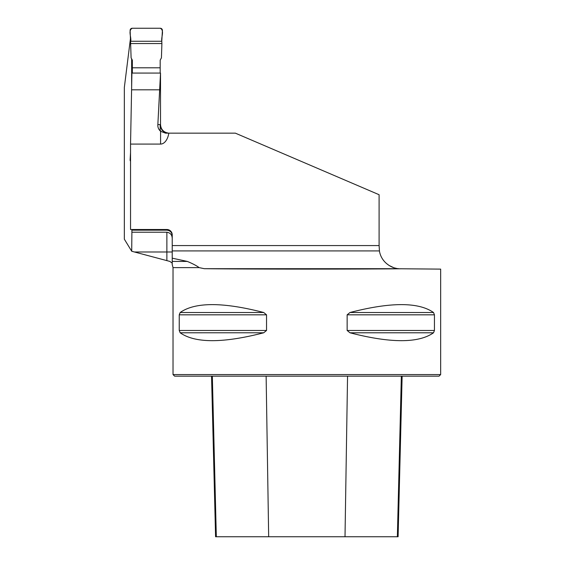 <?xml version="1.0" encoding="UTF-8"?>
<svg xmlns="http://www.w3.org/2000/svg" width="565" height="565" viewBox="0 0 565 565"><rect width="100%" height="100%" fill="white"/><g stroke="black" fill="none" stroke-linecap="round" stroke-linejoin="round"><path stroke-width="0.85" d="M130.543 37.827L124.342 87.413L124.342 239.186L131.716 251.256L169.867 261.418L172.226 263.142L172.226 258.17L187.298 261.418C192.467 263.544 196.429 265.606 199.177 267.626L204.311 268.7C251.665 269.215 349.114 269.258 401.461 268.778L440.658 269.117L440.658 374.567L173.024 374.567L173.024 267.626L199.177 267.626M386.425 263.474L389.087 265.458L393.501 267.584M172.226 245.57L172.226 234.863A5.353 5.353 0 0 0 166.873 229.51L130.543 229.51L130.543 144.082L160.58 144.082A14.93 8.567 90 0 0 168.829 133.163L235.386 133.163L379.101 194.72L379.101 245.57L172.226 245.57L172.226 250.916L379.405 250.916C381.382 262.909 392.287 268.516 398.834 268.7L398.798 268.7M396.461 268.382L395.105 268.071M379.475 251.347L379.101 245.57M131.935 230.153L131.942 229.51L131.935 230.153L166.873 230.153C170.171 230.527 171.958 232.377 172.226 235.718M131.892 229.51L131.892 232.222L166.873 232.222C170.376 232.822 172.156 234.955 172.226 238.621M160.517 73.076L157.854 124.597L160.524 124.597L160.517 73.076L131.913 73.076L130.543 144.082M160.524 124.597C160.912 129.456 163.567 132.302 168.476 133.135L168.476 133.135M168.829 133.163L165.559 133.163L168.829 133.163M160.58 144.082L160.58 131.299L165.559 133.163M160.58 131.299C158.546 129.392 157.635 127.153 157.854 124.597M179.239 314.825L180.164 312.509C195.144 301.993 222.991 301.993 263.721 312.509L266.539 314.825L266.539 330.469L263.721 332.785C222.991 343.294 195.144 343.294 180.164 332.785L179.239 330.469L179.239 314.825L266.539 314.825M434.443 330.469L433.517 332.785C418.545 343.294 390.69 343.294 349.961 332.785L347.143 330.469L347.143 314.825L349.961 312.509C390.69 301.993 418.545 301.993 433.517 312.509L434.443 314.825L434.443 330.469L347.143 330.469M180.164 332.785L263.735 332.778M400.324 268.763L401.461 268.778M131.645 58.866L131.645 88.246M131.716 251.256L131.892 232.222M168.476 133.163L164.415 132.125L162.148 130.346L160.178 126.645M440.658 374.567L439.054 376.17L174.634 376.17L173.024 374.567M211.55 376.17L215.583 536.75L398.099 536.75L402.132 376.17M172.226 264.42L172.226 261.418L187.298 261.418M172.226 250.916L172.226 258.17M131.603 89.807L159.831 89.807M132.344 73.076L132.344 60.151L131.101 57.863L130.628 43.54L161.901 43.54L161.428 57.863L160.178 60.151L160.178 73.076M160.178 124.597L160.178 130.162L160.969 131.603M130.543 161.209A2.14 2.14 0 0 1 130.12 159.803L130.543 152.557M132.344 67.8L160.178 67.8M130.748 41.266L161.781 41.266L162.409 30.517A2.14 2.14 0 0 0 160.269 28.25L132.259 28.25A2.14 2.14 0 0 0 130.12 30.517L130.628 43.54M161.781 41.266C161.053 37.156 164.662 30.404 160.269 28.25L132.259 28.25C127.859 30.404 131.476 37.156 130.748 41.266L161.781 41.266L161.901 43.54M268.672 536.75L266.129 376.17M216.324 536.75L212.334 376.17M397.365 536.75L401.348 376.17M345.01 536.75L347.553 376.17M179.239 330.469L266.539 330.469M180.164 312.509L263.721 312.509M349.961 312.509L433.517 312.509M347.143 314.825L434.443 314.825M349.961 332.785L433.517 332.785M398.834 268.7L204.311 268.7M166.873 230.153L166.873 229.51M166.873 260.585L166.873 251.99L134.463 251.99M172.226 251.99L166.873 251.99L166.873 232.222M173.024 267.626L172.184 264.441"/></g></svg>
